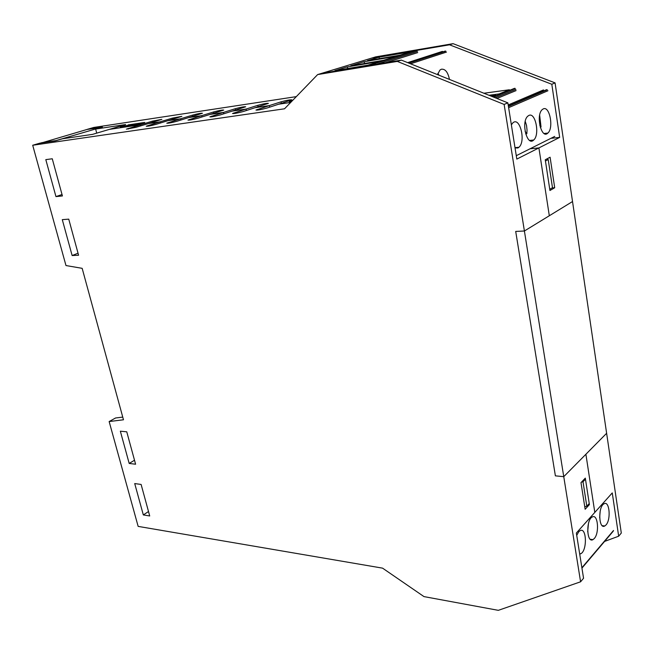 <?xml version="1.0" encoding="UTF-8"?>
<svg xmlns="http://www.w3.org/2000/svg" width="654" height="654" viewBox="0 0 654 654"><rect width="100%" height="100%" fill="white"/><g stroke="black" fill="none" stroke-linecap="round" stroke-linejoin="round"><path stroke-width="0.98" d="M87.129 129.443L102.392 127.08L95.647 129.059L125.65 124.538L109.349 129.386L140.373 124.767L140.651 125.903L140.373 124.767L109.349 129.386L92.557 134.372L62.514 138.779L55.296 140.896L40.008 143.12L32.7 145.253L284.539 108.793L317.64 74.581L397.297 61.419L504.136 104.436L524.402 231.001L515.704 231.426L555.385 475.85L563.756 476.668L580.589 581.798L498.323 610.337L423.98 596.603L382.565 568.146L138.149 526.388L109.144 421.552L123.483 419.786L82.159 268.328L65.98 265.549L32.7 145.253M138.95 123.68L135.517 124.71L120.23 126.99L123.671 125.969L139.384 124.031M292.313 100.757L289.231 101.762L292.109 100.978M45.805 159.625L52.271 158.775L62.416 195.955L55.958 196.592L45.805 159.625M62.024 194.524L55.958 196.592M62.285 219.646L68.744 219.139L78.586 255.24L72.136 255.542L62.285 219.646M78.039 253.204L72.136 255.542M120.344 431.199L126.762 431.82L135.599 464.226L129.19 463.441L120.344 431.199M134.511 460.228L129.19 463.441M134.716 483.568L141.117 484.451L149.717 515.965L143.324 514.935L134.716 483.568M148.507 511.518L143.324 514.935M122.748 417.097L115.529 417.996L109.144 421.552M160.173 121.824L160.467 123.017L160.173 121.824L148.286 123.598L136.007 127.309L126.361 129.149L152.39 121.145L161.865 119.347L148.286 123.598L160.173 121.824L172.157 118.178L181.837 116.347L156.102 124.35C150.755 125.797 147.461 126.418 146.234 126.222L160.173 121.824M180.61 118.791L180.913 120.042L180.61 118.791L168.34 120.614L180.61 118.791L192.554 115.12C197.876 113.69 201.179 113.068 202.446 113.265L176.842 121.301C171.389 122.772 168.029 123.41 166.762 123.197L180.61 118.791M201.71 115.652L202.021 116.976L201.71 115.652L189.039 117.532L201.71 115.652L213.605 111.957C219.033 110.493 222.409 109.864 223.717 110.076L198.268 118.145C192.709 119.657 189.268 120.295 187.96 120.074L201.71 115.652M223.504 112.414L223.832 113.812L223.504 112.414L210.416 114.36L223.504 112.414L235.342 108.695C240.885 107.199 244.334 106.561 245.691 106.782L220.414 114.883C214.741 116.428 211.226 117.082 209.869 116.845L223.504 112.414M246.035 109.063L246.37 110.542L246.035 109.063L232.505 111.074L246.035 109.063L257.799 105.327C263.456 103.79 266.987 103.144 268.402 103.381L243.329 111.515C237.525 113.093 233.928 113.755 232.522 113.502L246.035 109.063M269.334 105.596L269.677 107.174L269.334 105.596L255.346 107.681L269.334 105.596L281.016 101.836C286.795 100.266 290.409 99.612 291.88 99.866L267.028 108.024C261.109 109.643 257.414 110.322 255.959 110.044L269.334 105.596M278.964 104.166L290.703 102.425L278.964 104.166M580.589 581.798L583.556 578.25L576.354 533.018L612.267 492.92L618.668 536.198L621.3 533.043L606.626 433.283L585.894 454.26L594.813 512.409L585.894 454.26L563.756 476.668L606.626 433.283L555.074 82.886L453.091 43.663L375.707 56.873L371.962 58.018L449.502 44.807L551.812 84.268L559.669 137.405L538.904 147.918L549.311 215.755L524.402 231.001L563.756 476.668L555.385 475.85L515.704 231.426L524.402 231.001L572.528 201.538L549.311 215.755L538.904 147.918L516.824 159.094L507.864 102.858L401.376 60.119L321.866 73.289L317.64 74.581M530.034 148.793L538.904 147.918L530.034 148.793M546.638 159.036L548.216 159.535L552.483 187.706L549.752 189.276L545.444 160.998L548.216 159.535M580.989 482.636L585.305 478.115L589.401 504.61L585.142 509.278L580.989 482.636M588.379 504.496L589.401 504.61M371.962 58.018L321.866 73.289L372.396 57.879L416.296 50.399L367.368 65.931M507.864 102.858L504.136 104.436M401.376 60.119L397.297 61.419M128.07 124.922L144.747 122.421L138.754 124.227L122.069 126.713L128.168 125.29M87.113 129.394L93.784 127.448L296.311 96.629M95.647 129.059L96.71 133.138M584.75 506.744L586.81 506.212L583.016 481.761L581.447 482.161M583.016 481.761L585.477 479.186L589.238 503.555L586.81 506.212M585.477 479.186L584.39 479.08M554.706 187.747L549.94 190.494L545.256 159.764L550.096 157.213L554.706 187.747L552.074 187.943M550.962 138.313L559.669 137.405M618.668 536.198L604.574 541.43M449.502 44.807L453.091 43.663M551.812 84.268L555.074 82.886M101.386 127.375L86.998 129.467L41.684 142.883M101.362 127.293L56.007 140.594L41.627 142.686M579.706 554.069L580.687 553.783C587.382 550.889 586.703 526.65 580.024 530.713L578.757 531.751L576.722 535.34M594.257 538.553C599.669 532.92 597.879 513.423 592.254 517.003C585.87 519.856 586.622 543.515 592.965 539.624L594.257 538.553M605.996 524.974L604.786 525.98C598.68 529.789 597.887 506.572 604.043 503.793C609.479 500.285 611.228 519.538 605.996 524.974M588.436 523.609L587.693 531.816M600.209 510.978L599.653 517.69M334.905 70.648L367.932 65.171L379.884 61.443L347.045 66.929L334.905 70.648M407.646 62.637L442.423 51.38M366.829 65.841L321.866 73.289M378.731 57.217L411.072 51.723L399.97 55.181L367.45 60.675L378.731 57.217L379.647 58.615M363.869 61.778L350.757 65.792L383.546 60.299L396.455 56.277L363.869 61.778L364.883 63.43M347.045 66.929L347.985 68.482M417.702 52.598L385.492 62.751M449.453 79.412C447.916 72.12 445.202 68.727 441.311 69.234L439.913 70.092L437.518 74.621M439.022 75.226L437.886 73.395M508.199 104.959L543.499 89.917M511.371 124.84L512.671 123.075C519.66 115.717 526.184 141.215 518.957 147.248L517.927 147.976L515.041 147.935M483.895 93.236L509.376 89.761L499.149 93.914L488.988 95.28M492.405 96.653L495.904 95.231L490.623 95.942M516.088 90.587L496.917 98.468M528.841 115.456C535.528 111.801 540.024 134.904 533.697 140.021C527.132 146.97 520.829 122.151 527.737 116.216L528.841 115.456M543.221 108.932L542.191 109.643C535.536 115.308 541.52 139.752 547.848 133.081C553.954 128.184 549.654 105.408 543.221 108.932M525.661 133.841L526.838 133.71L527.042 130.072L526.535 125.437L525.236 121.35M525.121 131.519L526.838 133.71M540.188 127.031L541.03 126.933L539.656 115.186M539.763 125.282L541.03 126.933M532.274 140.169L532.381 140.847M148.066 126.181L147.918 125.56M168.544 123.173L168.389 122.543M189.693 120.074L189.537 119.429M211.544 116.87L211.389 116.216M234.14 113.551L233.985 112.889M257.512 110.117L257.365 109.447M128.241 129.083L128.086 128.478M172.157 118.178L172.443 119.363M192.554 115.12L192.848 116.363M213.605 111.957L213.907 113.273M235.342 108.695L235.653 110.085M257.799 105.327L258.126 106.79M281.016 101.836L281.351 103.397M152.39 121.145L152.668 122.265M581.88 567.754L613.517 530.476M445.284 51.053L408.513 62.98M417.489 51.413L376.753 64.198M410.557 63.806L446.461 52.091M554.755 136.408L516.276 155.693M546.679 89.647L508.371 106.03M515.9 89.369L495.274 97.806M493.247 96.988L514.608 88.298M508.632 107.657L547.954 90.743M579.632 553.636L580.687 553.783M581.937 568.122L613.264 531.179M590.268 539.264L592.965 539.624M602.236 525.669L604.786 525.98M368.562 65.555L416.819 50.481M445.807 51.151L408.889 63.136M493.68 97.168L515.205 88.396M518.957 147.248L515 147.649M547.284 89.778L508.436 106.414M533.697 140.021L529.658 140.447M547.848 133.081L544.087 133.49"/></g></svg>
